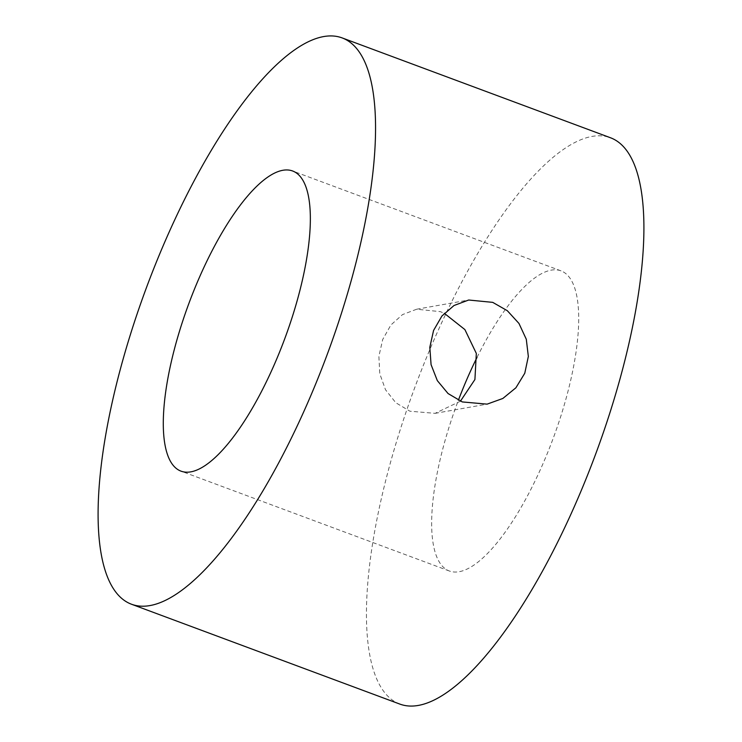<?xml version="1.0" encoding="UTF-8"?>
<svg xmlns="http://www.w3.org/2000/svg" width="742" height="742" viewBox="0 0 742 742"><rect width="100%" height="100%" fill="white"/><g stroke="black" fill="none" stroke-linecap="round" stroke-linejoin="round"><path stroke-width="0.56" stroke-dasharray="3.71 2.78" d="M460.42 401.19L435.09 413.35L409.909 411.207L395.783 402.73L385.506 389.763L379.783 373.745L378.874 356.345L382.733 339.428L390.904 324.977L402.535 314.589L416.661 309.228L440.331 311.64L444.31 313.31M477.013 357.421A160.114 51.068 110.4 0 1 559.663 270.422A160.114 51.068 110.4 0 1 561.017 270.858A160.114 51.068 110.4 0 1 553.82 436.639A160.114 51.068 110.4 0 1 450.691 571.433A160.114 51.068 110.4 0 1 449.337 570.997A160.114 51.068 110.4 0 1 458.38 400.272M399.817 704.075A302.115 96.358 110.4 0 1 413.405 391.275A302.115 96.358 110.4 0 1 607.976 136.955A302.115 96.358 110.4 0 1 610.536 137.78M416.661 309.228L468.684 300.018M449.337 570.997L180.983 471.142M561.017 270.858L292.663 171.003M435.09 413.35L487.114 404.14"/><path stroke-width="1.11" d="M462.303 401.932L448.057 393.538L437.326 380.627L431.074 364.647L429.813 347.302L433.569 330.459L441.917 316.018L454.011 305.509L468.684 300.018L492.725 302.365L507.315 310.694L518.964 323.447L526.291 339.242L528.341 356.448L524.77 373.254L515.903 387.788L502.844 398.463L487.114 404.14L462.303 401.932M182.337 471.578A160.114 51.068 110.4 0 1 180.983 471.142A160.114 51.068 110.4 0 1 188.18 305.361A160.114 51.068 110.4 0 1 291.309 170.567A160.114 51.068 110.4 0 1 292.663 171.003A160.114 51.068 110.4 0 1 285.466 336.785A160.114 51.068 110.4 0 1 182.337 471.578M458.38 400.272A160.114 51.068 110.4 0 1 477.013 357.421M342.183 37.925L610.536 137.78A302.115 96.358 110.4 0 1 596.948 450.579A302.115 96.358 110.4 0 1 402.377 704.9A302.115 96.358 110.4 0 1 399.817 704.075L131.464 604.22A302.115 96.358 110.4 0 1 145.052 291.421A302.115 96.358 110.4 0 1 339.623 37.1A302.115 96.358 110.4 0 1 342.183 37.925A302.115 96.358 110.4 0 1 328.595 350.725A302.115 96.358 110.4 0 1 134.024 605.045A302.115 96.358 110.4 0 1 131.464 604.22M444.31 313.31L464.891 329.587L476.327 353.424L474.917 379.524L460.42 401.19"/></g></svg>
